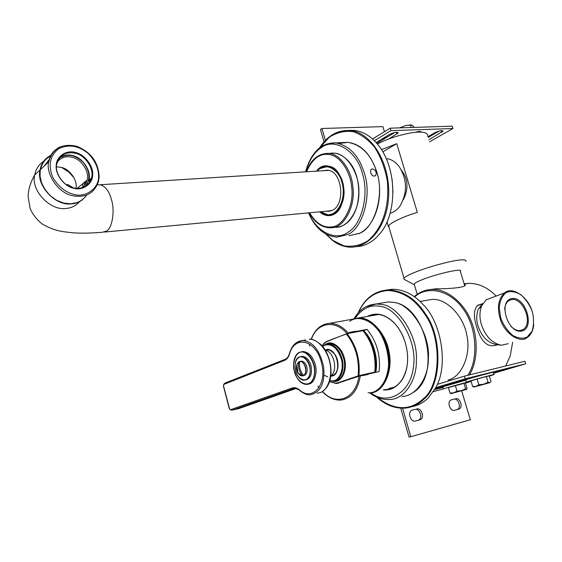 <?xml version="1.0" encoding="UTF-8"?>
<svg xmlns="http://www.w3.org/2000/svg" width="562" height="562" viewBox="0 0 562 562"><rect width="100%" height="100%" fill="white"/><g stroke="black" fill="none" stroke-linecap="round" stroke-linejoin="round"><path stroke-width="0.84" d="M464.135 283.824L468.504 283.353C478.403 283.185 487.626 287.421 496.183 296.048M512.656 342.279L510.219 355.915L505.624 366.002M469.418 374.91C477.904 361.668 478.634 336.898 470.303 319.139C463.025 302.075 446.649 288.798 432.038 289.458C425.343 289.697 419.414 292.078 414.257 296.617M497.398 344.808C487.985 348.264 481.058 342.216 476.604 326.655C473.359 316.497 473.724 309.395 477.707 305.342L482.709 303.613M464.254 284.217L464.535 284.316C468.933 287.006 452.319 288.882 435.817 288.826L429.157 289.683M414.644 296.891C427.106 285.384 449.986 289.725 463.355 309.262C476.443 326.48 478.915 359.294 467.795 375.311M448.132 380.031C461.318 377.235 471.518 354.868 466.79 335.093C463.847 316.842 446.959 298.19 432.023 299.391L425.989 300.452M381.521 149.647L396.737 143.668L382.863 151.831M396.737 143.668L417.32 212.387C403.776 216.37 389.417 223.177 388.658 226.05L388.454 226.802L386.972 221.765M388.82 226.619L388.454 226.802M403.312 199.749C408.764 188.811 408.103 178.913 401.338 170.04M464.683 285.622L460.355 271.369C464.303 267.414 434.531 274.312 420.488 280.389C417.123 281.801 415.016 282.981 414.152 283.922L414.426 284.843M427.738 136.004C427.794 132.323 422.505 131.241 411.855 132.765C399.308 134.943 387.815 138.681 377.369 143.984M465.961 261.358C466.509 259.159 460.805 259.349 448.827 261.927C434.538 265.306 422.371 269.121 412.318 273.371C407.9 275.282 405.125 276.89 404.001 278.19L403.916 279.223L404.549 279.56M390.021 213.272C393.498 212.513 396.709 210.272 399.652 206.556C407.45 193.412 407.415 180.262 399.54 167.104C395.599 161.828 391.194 159.011 386.333 158.653M532.326 311.798C534.012 318.612 533.928 325.103 532.059 331.278L527.051 337.151C522.92 338.942 518.087 338.338 512.537 335.345C507.163 330.533 503.222 324.703 500.707 317.832L499.189 307.547C499.969 300.522 502.386 295.486 506.439 292.437C510.626 290.849 515.424 291.601 520.841 294.678C526.046 299.441 529.875 305.152 532.326 311.798M532.263 311.875C528.421 296.947 511.961 285.735 504.571 292.907C498.494 298.57 496.963 306.943 499.976 318.036C503.594 332.739 519.836 343.951 527.058 337.636C530.795 335.261 533.029 330.983 533.745 324.794M521.705 331.074C535.438 328.201 525.554 296.097 511.792 298.562C497.749 300.881 507.753 334.004 521.705 331.074M491.511 297.797L486.172 299.792L481.543 305.953C479.477 311.84 479.428 318.036 481.416 324.548C485.435 336.308 492.059 343.206 501.297 345.244L508.245 343.698M477.166 305.805L482.379 303.866L478.185 309.416C476.323 314.671 476.281 320.2 478.044 325.995C481.613 336.469 487.528 342.616 495.789 344.436L501.297 345.244M504.648 309.416C504.971 305.356 506.299 302.475 508.645 300.775L511.406 299.616C522.723 297.017 533.703 323.199 523.103 329.529L520.805 330.456C517.778 331.116 514.504 329.753 510.97 326.367M415.248 421.064L418.718 420.06C423.207 417.973 419.547 407.998 415.03 409.424L411.855 410.26M416.744 408.939C421.261 407.506 424.928 417.503 420.439 419.589L415.423 421.022C410.913 422.505 407.169 412.55 411.637 410.365L415.03 409.424M454.391 410.379L457.468 409.487C461.718 407.583 458.163 397.826 453.899 399.182L451.054 399.933M455.634 398.697C459.892 397.334 463.46 407.113 459.21 409.017L454.553 410.337C450.295 411.742 446.664 401.985 450.9 400.003L453.899 399.182M493.429 372.831L515.417 366.572L493.513 373.119M485.554 374.123L492.452 372.402M434.805 389.269L442.891 386.853M461.915 381.177L465.722 380.038M442.982 387.148L434.672 389.501M435.529 387.97L471.623 377.474L435.304 388.384M461.69 390.822L470.317 419.772L410.801 436.73L409.073 437.166L400.727 408.181M437.278 384.366L464.402 376.147L465.203 378.816L435.691 387.668M493.577 373.316L525.702 363.776L524.922 361.254L464.402 376.147M525.702 363.776L465.203 378.816M402.589 408.23L410.801 436.73M477.096 379.034L470.963 380.881L472.67 386.565L475.951 386.382L478.817 384.759L483.657 384.225L473.97 387.014L489.699 382.736L483.657 384.225L488.055 382.251L489.755 382.638L491.005 381.591L489.284 375.915L486.327 376.533L477.096 379.034L478.817 384.759M473.541 386.902L472.67 386.565M486.327 376.533L488.055 382.251M471.04 381.127L466.348 382.139C468.49 381.148 497.644 373.231 493.97 374.622L489.333 376.09M465.694 379.961L465.666 379.863C467.795 378.83 496.941 370.92 493.281 372.353L493.942 374.531M465.413 382.989L448.364 387.541L450.014 393.105L453.71 392.803L451.019 393.653L466.544 389.361L453.71 392.803L457.011 391.096L461.521 390.646L465.596 388.792L466.544 389.361L467.071 388.532L465.413 382.989M450.815 393.646L450.014 393.105M455.346 385.497L457.011 391.096M463.931 383.207L465.596 388.792M433.344 391.637L443.495 388.897C445.61 387.935 473.935 380.263 470.373 381.605L465.455 383.136M442.87 386.768L465.765 380.179M376.118 142.551L389.663 134.374C394.257 132.246 397.102 131.754 398.184 132.913L388.953 138.863M376.814 143.338L394.875 132.456M415.36 132.33C418.964 131.213 420.847 131.115 421.022 132.049L421.001 132.105M416.681 132.218L417.552 131.698M427.949 136.707L434.911 132.695C439.315 130.686 442.02 130.194 443.025 131.213L428.876 139.741M428.174 137.43L439.393 130.981M324.035 141.849L320.473 129.471L321.956 128.494L382.919 126.626L384.429 131.698M429.523 141.856L452.93 128.529L452.206 126.183L390.204 128.171L390.941 130.644L452.93 128.529M390.941 130.644L374.355 140.711M372.508 138.976L390.204 128.171M386.213 137.676L385.904 136.643M321.956 128.494L325.391 140.395M385.834 137.908L383.811 138.357L386.031 137.781M382.146 138.912L383.811 138.357L381.731 139.158M379.975 141.434L379.666 140.409M413.864 127.412L413.583 126.492L411.869 125.101L405.926 125.466L411.236 124.912M399.568 127.869L405.926 125.466L399.645 127.869M411.286 127.497L410.541 125.024M401.879 127.799L401.711 127.237M372.213 168.874C375.725 169.914 376.898 172.105 375.718 175.463C373.66 176.777 371.939 175.836 370.562 172.639L370.878 169.541L372.213 168.874M325.103 166.303L323.796 166.949M327.295 214.839L328.658 215.26M334.453 227.188C340.179 227.484 345.244 225.193 349.634 220.325C362.314 206.324 361.415 175.365 349.023 161.807C342.771 154.74 336.139 151.965 329.128 153.482M371.819 174.915L370.548 172.604M326.417 211.193L327.801 211.361L332.732 210.167C345.728 203.851 342.237 170.511 327.239 170.167L323.487 170.7M328.939 210.961L330.287 211.122M327.316 170.174L326.023 170.539M335.05 227.217C346.424 228.79 359.603 211.438 358.879 191.712C359.476 174.108 347.14 153.398 334.116 153.124L329.845 153.335M325.595 166.584L327.239 166.183M330.807 215.049L329.1 214.916M383.2 389.859C390.548 390.681 396.849 387.323 402.104 379.779C411.82 364.583 408.504 337.994 393.793 322.447C384.752 313.905 375.901 311.938 367.232 316.547M368.553 316.308L375.999 314.446C381.844 314.151 387.822 316.891 393.913 322.672C398.072 326.901 401.394 332.17 403.888 338.493M407.506 354.882L407.612 358.956C407.576 366.494 405.757 373.33 402.146 379.469C397.994 385.68 392.901 389.023 386.881 389.515L384.506 389.55M369.543 316.125L373.842 314.636M390.112 388.946L386.881 389.515M365.736 374.896L368.349 374.011L368.286 374.418L358.956 376.21L336.392 383.551L329.873 381.753M347.492 333.54L349.55 332.725L349.297 332.437L355.985 331.166L356.238 331.454L354.179 332.261M338.851 383.059L336.392 383.551M354.222 331.861L355.985 331.166M342.588 381.788L342.202 381.703M342.834 381.486L343.291 381.549M356.238 331.454L367.063 329.388C376.716 341.303 380.741 355.36 379.139 371.573L368.349 374.011M343.839 381.134L344.288 381.205M323.867 343.298L327.077 341.225L349.55 332.725M367.063 329.388L363.291 330.807M375.683 372.353C378.992 359.35 372.908 338.724 363.593 330.751M370.393 342.209C374.004 349.761 375.655 357.383 375.36 365.075M374.475 372.22L374.376 372.648M373.112 315.486L378.556 314.544M394.468 387.113L388.995 388.468M366.417 334.959C374.749 346.656 377.587 359.174 374.931 372.522M361.654 375.669L365.764 374.987M348.166 333.414L353.512 332.388M349.473 332.634L354.186 331.742L354.285 332.086M62.67 155.962L61.342 155.878M49.259 159.496L43.927 166.331M87.419 184.905L87.496 183.605M86.738 180.374L86.801 180.936M86.843 184.687L86.773 185.46M44.658 165.65L49.049 160.275M48.964 160.648L47.37 161.814M85.389 183.985L85.227 181.652M82.853 199.447C79.383 202.151 75.575 203.634 71.416 203.887C55.371 206.24 35.806 185.116 40.085 169.928C40.85 165.425 42.824 161.652 46 158.617M74.051 177.859L68.803 172.049L62.375 167.708M68.803 172.049L61.694 167.497M73.559 188.228C64.384 186.549 55.02 174.304 56.228 165.488C56.235 156.355 66.716 149.52 75.666 152.548C84.7 154.417 93.685 166.324 92.646 174.965C92.786 183.907 82.67 191.087 73.559 188.228M82.67 186.998L82.944 183.57M84.419 185.305L84.644 182.144M75.947 188.368C77.942 180.809 69.765 168.867 61.167 167.35L56.495 166.809M57.296 161.919C61.272 157.304 66.253 155.772 72.245 157.332C81.595 159.088 89.941 172.386 87.026 180.135C86.176 183.598 84.138 186.268 80.921 188.151M84.63 186.844C90.749 179.903 90.341 171.81 83.408 162.566C75.336 154.662 67.215 153.278 59.045 158.4M59.705 157.529C63.829 154.971 68.192 154.339 72.793 155.632C82.923 157.55 91.929 171.958 88.754 180.332L85.579 186.303M73.348 187.912C63.639 186.338 54.24 172.506 56.755 164.048C59.481 154.979 65.698 151.389 75.399 153.271C85.557 155.21 94.606 169.682 91.43 178.091C88.438 186.324 82.41 189.598 73.348 187.912M364.534 374.65L368.489 373.758M362.933 330.681L346.248 333.863L326.564 341.661L321.766 345.602M329.515 381.549L335.69 383.186L338.036 382.729L358.949 375.634L374.924 372.058L358.788 376.034L339.729 382.343M350.126 378.985L349.381 379.469M386.242 290.027L392.543 289.24C403.916 289.465 414.18 294.657 423.334 304.822C440.994 321.935 449.122 365.539 435.417 388.173L428.441 397.713C423.938 402.357 418.451 405.35 411.981 406.684M392.978 192.429L392.072 178.92M348.412 130.433L353.912 130.384C363.382 131.304 371.861 136.678 379.357 146.499C397.917 171.41 396.47 215.197 379.877 233.659C373.168 241.808 365.412 246.135 356.624 246.655M327.779 376.856L323.916 375.163M284.92 359.42L225.678 382.806L223.978 383.958L223.521 386.01L229.675 409.171L230.799 410.021L232.127 410.134L238.639 408.644M229.675 409.171L229.099 407.977M223.458 385.399L223.564 386.818M238.787 408.616L295.963 388.525M317.066 393.217L319.89 392.669C327.498 390.899 332.936 376.161 329.901 363.164C327.92 351.124 317.839 338.584 309.248 339.279C311.84 338.472 315.914 340.446 321.478 345.201L321.478 345.201C330.821 354.496 334.257 375.985 327.414 386.157C326.901 387.422 325.391 389.08 322.883 391.131M300.073 361.401L299.694 361.57C298.956 366.607 300.227 371.229 303.501 375.444L302.419 375.838C299.146 371.63 297.881 367.014 298.626 361.977L299.932 361.436M303.044 375.795L302.637 374.313M299.511 362.912L299.202 361.773M302.419 375.838C300.86 376.034 299.384 375.1 297.993 373.02C296.476 370.414 296.076 367.632 296.785 364.668L298.626 361.977M299.694 361.57C304.674 360.368 308.159 373.013 303.501 375.444M300.558 361.338L301.492 361.148C303.951 361.415 305.735 363.291 306.831 366.775C307.723 371.875 306.662 374.826 303.642 375.641M300.909 356.596L302.3 356.336C306.29 356.772 309.177 359.813 310.962 365.455C312.416 373.681 310.709 378.479 305.847 379.849M301.443 351.812L303.136 351.531C308.657 352.135 312.648 356.336 315.113 364.134C318.064 372.922 313.912 384.296 308.299 384.029M419.898 419.8L418.177 420.264M458.747 409.192L457.011 409.663M443.088 387.506L434.588 389.642M396.343 132.246L396.898 134.107M419.126 131.445L419.322 132.091M441.086 130.672L441.634 132.449M339.188 143.479L348.075 142.355C361.773 144.961 371.327 154.915 376.751 172.225C384.696 194.073 374.742 227.898 359.54 233.279L349.065 235.724M308.559 212.879C314.98 227.926 324.415 236.005 336.849 237.129L347.274 234.67C362.413 229.268 372.269 195.126 364.302 173.061C358.865 155.576 349.325 145.516 335.683 142.881L326.592 144.09M332.353 214.614L330.927 214.677M327.442 166.535L328.84 166.373L327.435 166.528M328.18 166.261L326.824 166.514M330.33 214.789L331.692 214.832M320.607 211.741L328.229 214.916L333.954 213.532C341.57 210.511 346.297 193.237 342.349 182.13C339.567 173.04 334.636 167.841 327.569 166.542L320.979 168.214M305.861 171.81C309.177 160.072 314.313 152.042 321.26 147.708C334.151 137.156 357.102 150.778 362.406 173.637C369.262 193.771 361.97 224.386 348.292 232.092C336.266 241.442 316.371 232.429 308.903 212.843M320.818 168.544C327.59 163.24 339.223 170.602 341.886 182.271C347.92 201.73 333.266 223.142 320.762 211.726M309.332 212.801C314.46 222.18 321.148 227.188 329.409 227.821L331.994 227.701C344.211 227.828 355.985 205.299 352.81 186.458C351.714 170.356 339.715 153.356 328.405 153.405L321.19 154.452M343.087 200.086C340.403 209.226 336.111 214.248 330.196 215.155L324.801 214.558L320.221 211.776M319.588 211.839C323.101 214.839 326.571 216.068 329.978 215.513C338.141 215.457 345.82 200.402 343.719 187.961C342.195 169.38 324.787 158.744 316.61 171.136M317.242 171.094C320.445 167.511 323.895 165.881 327.576 166.197C333.442 166.823 338.113 171.136 341.591 179.138M309.585 212.78C315.907 223.177 323.136 227.898 331.271 226.929C343.206 227.041 354.685 205.011 351.587 186.612C350.379 172.569 341.19 157.346 330.92 154.873C320.698 152.407 312.577 158.034 306.543 171.768M354.938 318.556C361.977 308.433 370.456 304.379 380.369 306.395C398.718 308.18 417.756 343.066 413.421 366.698C410.808 393.779 386.888 405.715 371.061 392.957M381.584 303.073L388.251 301.927L393.632 302.405C410.611 303.557 430.288 334.271 428.363 358.001C428.827 377.032 416.568 396.154 401.963 396.498M370.147 393.196C376.477 397.903 383.129 399.996 390.112 399.47C404.668 399.168 416.856 379.905 416.365 360.692C418.24 336.736 398.549 305.672 381.633 304.478L376.266 303.986L365.862 306.754M327.077 341.225L328.25 340.993M352.423 319.216L357.551 318.289C368.827 317.165 382.736 331.643 386.494 346.951C392.957 365.321 384.822 390.541 372.269 392.676M348.201 332.978C342.687 326.677 336.533 323.452 329.725 323.305C321.05 324.035 314.853 329.388 311.144 339.364M322.251 391.552C327.969 397.538 334.172 400.376 340.853 400.074C351.334 398.479 357.825 390.393 360.333 375.816M358.956 376.21C355.915 398.816 336.062 406.755 322.497 391.398M311.411 339.399C316.575 322.792 334.65 319.09 346.838 333.385M371.763 392.831C384.239 391.342 392.964 370.267 389.185 352.767C386.712 334.418 370.829 316.652 358.837 318.057L355.591 318.45M349.754 321.338C361.092 312.5 381.872 325.567 387.478 348.475C393.85 368.553 382.673 394.166 368.061 392.74M43.492 161.491C38.75 164.575 35.842 169.05 34.767 174.894C30.594 182.088 28.374 189.261 28.1 196.426L30.151 208.593C32.673 214.403 36.699 219.538 42.227 223.985C54.907 231.207 61.778 231.607 73.938 232.893C82.705 233.356 92.21 233.146 102.46 232.254L106.661 231.01C112.133 228.193 114.964 211.333 111.669 200.36C109.281 191.333 105.459 186.134 100.212 184.75L98.195 184.87M40.085 169.928L34.767 174.894C30.496 189.97 49.892 210.848 65.838 208.474C71.234 208.13 75.856 205.818 79.699 201.547M72.653 195.717C85.445 198.07 94.023 193.476 98.378 181.933L99.158 177.142C98.596 162.509 91.177 152.246 76.903 146.338C62.136 143.022 52.744 148.192 48.718 161.849C45.332 173.995 58.898 193.574 72.653 195.717M98.582 176.51C99.01 188.382 85.333 198.231 73.201 194.262C64.876 191.839 58.09 186.226 52.842 177.43C47.981 165.6 49.828 156.095 58.392 148.916C68.466 143.956 78.441 145.495 88.311 153.531C95.21 160.802 98.631 168.46 98.582 176.51M60.352 146.766C53.741 149.906 49.863 154.929 48.718 161.849L40.26 169.759C41.342 163.254 44.932 158.386 51.044 155.161M86.843 195.021C81.061 202.531 73.397 205.214 63.857 203.065C50.243 201.006 36.874 181.765 40.26 169.759L40.05 176.145L41.518 182.692L44.567 188.98L49.821 195.365L56.439 200.213L63.654 203.065L70.791 203.802L77.437 202.489M89.829 179.433L90.068 181.554M89.52 182.46L89.281 179.889M50.629 155.948C45.122 159.011 41.785 163.5 40.626 169.422M362.947 330.589C372.262 342.356 376.21 356.182 374.791 372.065M338.036 382.729L341.563 381.928M358.949 375.634C360.326 359.568 356.364 345.56 347.063 333.624M333.835 380.579L334.264 380.811M337.881 368.019L337.467 359.835L335.064 354.636M322.609 346.48L324.962 345.054C331.959 343.544 337.355 348.019 341.148 358.472C345.047 370.632 337.762 384.134 329.648 380.298M327.386 343.951L329.458 343.6C335.957 344.26 340.635 349.037 343.501 357.924C346.564 366.881 342.904 379.202 336.961 380.39L334.854 380.804M331.819 380.72C340.516 385.033 348.412 370.723 344.246 357.72C342.096 348.131 332.641 340.467 327.091 343.551L325.553 344.351M329.564 380.614L333.245 381.162L335.352 380.748C341.296 379.568 344.949 367.232 341.886 358.268C339.019 349.36 334.341 344.583 327.843 343.916L323.831 345.166M346.248 333.863C355.634 345.763 359.589 359.771 358.127 375.873M376.54 397.011C385.616 405.167 395.276 408.855 405.525 408.082C412.986 407.141 419.252 404.036 424.324 398.767C441.83 384.808 442.723 336.968 425.448 313.898C415.655 298.752 403.305 290.758 388.391 289.915C374.243 291.165 364.232 298.759 358.352 312.697M358.535 312.493C364.422 299.146 374.229 291.811 387.963 290.484C402.75 291.369 415.03 299.3 424.795 314.284C441.915 337.158 441.037 384.577 423.692 398.43C410.07 411.103 394.538 410.71 377.102 397.257M333.14 240.831C338.352 244.779 344.274 246.901 350.906 247.189C372.515 246.978 389.192 221.049 388.771 191.445C388.426 158.027 368.461 131.199 349.704 130.525L338.366 131.901M319.771 147.827L329.29 137.219C337.024 132.365 345.012 130.532 353.259 131.712C360.811 134.234 367.878 139.348 374.475 147.054C380.643 156.622 384.928 167.905 387.33 180.901C389.642 207.027 382.645 228.13 367.829 240.88C359.884 245.573 351.826 247.203 343.656 245.756L332.901 240.445L326.15 234.242M331.011 375.634C334.404 375.514 336.652 372.985 337.755 368.033M334.854 354.538C331.749 350.47 328.658 349.065 325.588 350.33M325.377 349.866L327.14 349.515C338.415 348.475 342.005 376.449 330.997 376.147M325.307 350.267C334.004 351.376 338.31 371.215 330.779 375.809M230.329 409.775L292.163 387.977C294.558 387.197 297.003 387.857 299.518 389.979C312.5 401.774 327.948 384.485 321.239 361.844C315.268 338.991 294.348 335.619 289.627 353.779C288.636 357.172 286.971 359.364 284.646 360.347L223.711 384.471M292.163 387.977L293.09 388.686L232.801 409.986M296.855 342.342L302.616 340.537C312.837 341.401 319.848 350.203 323.649 366.944C325.117 382.968 320.726 392.234 310.477 394.742C307.505 395.234 303.866 393.8 299.56 390.435L299.518 389.979M289.514 353.294L289.627 353.779M299.687 390.555L299.56 390.435C299.033 389.592 297.382 388.911 294.6 388.384L293.09 388.686M286.234 358.746L284.85 359.469C286.901 358.767 288.432 356.786 289.458 353.519C291.748 345.546 296.139 341.218 302.616 340.537L305.756 339.94M225.004 383.094L284.85 359.469L284.646 360.347M298.647 361.914L296.785 364.668L297.993 373.02L302.553 375.901M303.649 375.5C305.742 373.835 306.36 371.018 305.503 367.049C304.365 363.523 302.588 361.64 300.164 361.422L299.792 361.457M298.485 376.716C300.403 379.076 302.391 380.214 304.449 380.137C309.402 378.872 311.151 374.067 309.697 365.722C307.92 360.073 305.033 357.025 301.035 356.589L299.497 356.905C297.649 357.594 296.3 359.427 295.45 362.413M299.406 357.109C305.075 354.748 312.219 366.129 309.62 374.608C307.407 383.396 298.141 380.291 295.675 370.955C294.256 364.057 295.5 359.441 299.406 357.109M298.352 379.68C301.007 382.912 303.754 384.471 306.599 384.352C312.416 385.033 316.891 373.505 313.856 364.401C311.383 356.596 307.393 352.388 301.878 351.777L299.687 352.233C297.158 353.189 295.31 355.704 294.137 359.764M299.595 352.437C307.477 349.079 317.481 364.928 313.828 376.758C310.702 388.981 297.832 384.556 294.432 371.651C292.465 362.104 294.186 355.697 299.595 352.437M468.504 283.353L464.212 284.07M432.038 289.458L435.817 288.826M432.023 299.391L420.116 301.485M417.222 294.305L414.152 283.922M404.001 278.19L388.658 226.05M414.068 284.632L403.916 279.223M504.571 292.907L486.172 299.792M523.103 329.529L519.913 330.582M481.543 305.953L478.185 309.416M418.718 420.06L420.439 419.589M457.468 409.487L459.21 409.017M473.492 386.888L473.97 387.014M466.348 382.139L465.666 379.863M443.495 388.897L442.842 386.67M398.184 132.913L398.058 132.484M421.022 132.049L420.903 131.656M443.025 131.213L442.912 130.855M411.047 124.905L410.639 124.848M305.524 171.832C311.236 152.176 321.288 142.53 335.683 142.881L348.075 142.355C361.317 144.272 370.927 154.248 376.912 172.288C384.612 196.911 375.233 227.034 358.57 233.743M327.569 166.542L329.177 166.443M374.552 176.124L375.718 175.47M320.537 211.748L328.229 214.916M327.801 211.361L330.245 211.129M306.304 171.782C310.912 159.538 318.282 153.412 328.405 153.405L334.116 153.124M330.393 215.042L328.25 215.253L330.147 215.162C349.318 214.206 346.789 165.98 327.576 166.197M354.032 318.745C359.28 309.585 366.691 304.66 376.266 303.986L388.251 301.927L393.723 302.405C426.656 306.269 441.606 377.06 412.641 392.768M393.428 387.675L388.848 388.504M372.768 315.549L377.516 314.46M329.725 323.305L357.551 318.289C384.527 315.338 400.994 376.912 376.8 390.492M309.746 344.246L309.395 346.03M317.944 386.15L319.09 387.766M378.282 314.551L355.697 318.436M328.644 170.377L97.331 184.919M331.58 210.708L104.553 232.057M66.105 184.519L68.03 184.652L73.517 187.954M77.135 188.453L87.026 180.135M91.43 178.091L88.754 180.332M363.101 330.589C372.494 342.342 376.435 356.153 374.931 372.044L374.924 372.058M322.412 346.241L329.458 343.6L327.344 343.951M392.543 289.24L388.391 289.915C374.77 290.772 364.689 298.436 358.156 312.922M353.912 130.384L349.704 130.525C337.376 129.927 327.267 135.8 319.378 148.136M325.686 233.989L332.95 240.768C338.584 244.906 344.569 247.048 350.906 247.189M325.089 349.922L327.14 349.515C328.334 348.623 331.018 350.4 335.198 354.847C339.216 360.818 338.963 372.241 333.884 375.17M229.275 408.553L223.43 386.178M299.771 361.464L301.492 361.148M304.449 380.137C295.851 381.226 291.144 359.575 299.448 356.933L302.3 356.336M306.599 384.352C303.023 384.359 299.848 382.209 297.059 377.903L293.954 369.768C292.725 365.757 294.242 354.952 299.637 352.255L303.136 351.531"/></g></svg>

